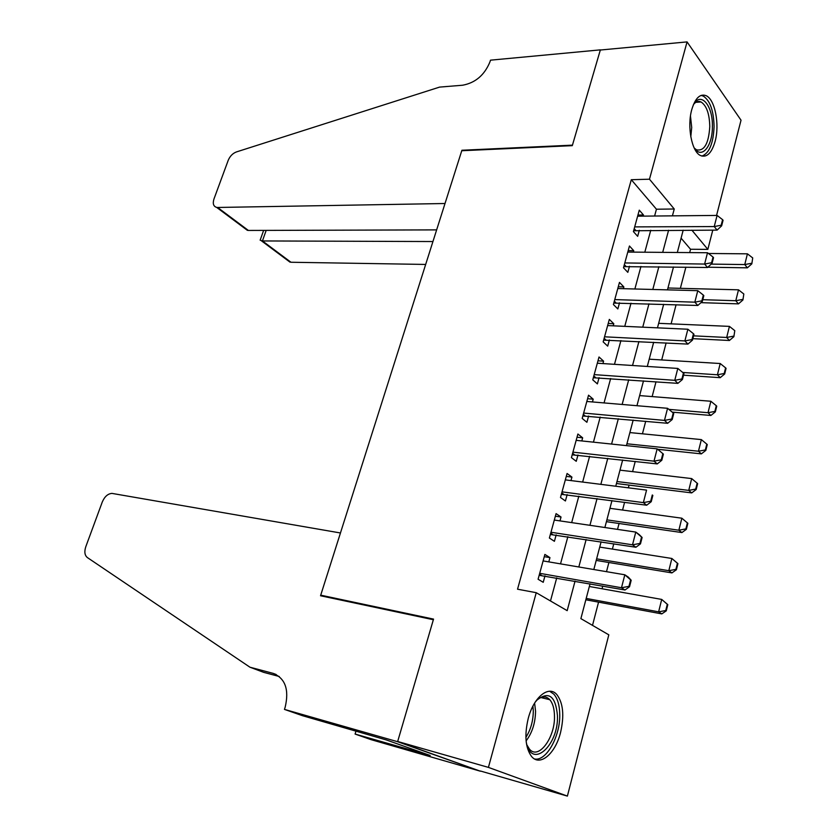 <?xml version="1.0" encoding="UTF-8"?>
<svg xmlns="http://www.w3.org/2000/svg" width="838" height="838" viewBox="0 0 838 838"><rect width="100%" height="100%" fill="white"/><g stroke="black" fill="none" stroke-linecap="round" stroke-linejoin="round"><path stroke-width="1.26" d="M528.233 718.438C533.712 696.933 548.921 684.866 556.924 694.692C563.188 703.103 564.403 715.694 560.559 732.485C555.364 753.802 539.798 767.074 531.418 756.285C525.384 747.716 524.326 735.104 528.233 718.438M691.779 109.558C695.278 98.077 700.055 93.447 706.109 95.679C715.044 99.418 719.842 124.579 715.097 141.454C711.609 153.291 706.706 157.973 700.39 155.491C691.748 151.626 686.898 126.475 691.779 109.558M284.459 709.398L397.61 741.703L433.361 619.732L320.535 595.755L340.458 532.978L111.957 493.393C107.83 493.729 104.603 496.609 102.278 502.004L85.78 546.764C84.177 551.739 84.701 555.343 87.351 557.553L249.944 667.205L273.209 673.385C285.287 678.361 289.278 689.622 285.171 707.167L284.459 709.398L302.528 715.704L386.454 739.985L430.198 755.488L355.092 734.067L370.993 739.629L480.404 771.211L397.673 741.494L433.539 619.104L320.713 595.169L461.759 150.735L572.291 145.655L600.322 50.029L687.066 41.9L741.033 120.201L716.563 215.439M712.782 230.125L707.838 249.378L691.874 230.178M689.684 252.594L690.543 249.263L707.838 249.378M592.508 625.368L598.562 602.145M602.051 588.758L602.752 586.066M606.503 571.673L608.891 562.497M612.389 549.089L613.772 543.81M617.522 529.386L619.062 523.488M622.571 510.049L624.593 502.266M628.364 487.821L629.076 485.097M632.585 471.626L635.246 461.424M642.442 433.812L645.71 421.273M652.142 396.594L656.007 381.782M661.695 359.942L666.126 342.941M671.102 323.856L676.088 304.739M680.362 288.324L685.882 267.154M590.046 583.814L580.881 618.622L608.817 634.837L567.389 796.1L488.418 767.388L536.247 592.696L567.179 610.661L575.046 581.153M480.457 771.012L567.389 796.1M548.796 561.879L549.958 557.626L544.889 554.431L538.08 579.236L543.223 582.305L544.993 575.821M559.983 520.89L561.041 517.025L556.076 513.621L549.382 538.027L554.41 541.306L556.17 534.874M570.992 480.583L571.935 477.094L567.075 473.491L560.496 497.489L565.42 500.977L567.158 494.598M581.813 440.945L582.661 437.824L577.895 434.021L571.422 457.632L576.251 461.309L577.979 454.992M592.456 401.947L593.21 399.181L588.548 395.19L582.18 418.413L586.904 422.289L588.611 416.015M602.931 363.577L603.59 361.157L599.023 356.988L592.759 379.834L597.379 383.898L599.076 377.676M613.227 325.825L613.804 323.74L609.331 319.404L603.161 341.883L607.697 346.125L609.373 339.956M623.378 288.681L623.849 286.921L619.471 282.406L613.406 304.529L617.836 308.939L619.512 302.822M633.35 252.112L633.748 250.667L629.453 245.995L623.482 267.772L627.83 272.35L629.485 266.285M690.543 249.263L681.085 238.16M654.604 216.015L656.437 209.217L631.297 179.709L517.538 589.198L536.247 592.696M550.482 600.961L556.725 577.906M560.517 563.869L567.871 536.687M571.673 522.619L578.828 496.159M582.64 482.06L589.617 456.301M593.44 442.16L600.218 417.083M604.051 402.931L610.651 378.514M614.484 364.331L620.916 340.563M624.76 326.349L631.014 303.22M634.869 288.984L640.955 266.463M644.81 252.217L650.738 230.282M643.175 216.131L643.49 214.989L639.279 210.16L633.402 231.592L637.666 236.326L639.31 230.314M320.713 595.169L323.175 596.321M397.673 741.494L488.418 767.388M631.297 179.709L649.471 179.206L687.066 41.9M672.422 215.848L674.244 208.997L649.471 179.206M578.817 566.98L586.139 539.525M589.931 525.311L597.054 498.589M600.846 484.354L607.78 458.344M611.583 444.067L618.329 418.759M622.142 404.461L628.71 379.813M632.533 365.494L638.923 341.516M642.746 327.176L648.968 303.827M652.802 289.466L658.857 266.735M662.69 252.364L668.588 230.241M683.18 230.199L677.314 252.489M673.501 266.966L667.467 289.854M663.665 304.32L657.463 327.847M653.661 342.292L647.292 366.457M643.5 380.881L636.953 405.718M633.161 420.121L626.447 445.627M622.655 460.01L615.752 486.229M611.97 500.579L604.879 527.521M601.097 541.84L593.817 569.526M656.437 209.217L674.244 208.997M637.938 215.041L643.49 214.989M628.186 250.625L633.748 250.667M618.276 286.774L623.849 286.921M608.199 323.489L613.804 323.74M597.976 360.801L603.59 361.157M587.585 398.71L593.21 399.181M577.015 437.237L582.661 437.824M566.279 476.393L571.935 477.094M555.364 516.198L561.041 517.025M544.271 556.673L549.958 557.626M721.172 225.233L721.644 225.831L723.068 220.268L722.597 219.671L721.172 225.233L714.238 226.564L717.098 230.115L633.633 230.764M637.624 216.183L717.098 215.429L714.238 226.564L634.691 226.889M722.597 219.671L717.098 215.429M717.098 230.115L721.644 225.831M707.827 267.217L747.381 267.825L744.762 264.567L747.423 253.83L708.466 253.485M751.822 263.855L752.723 257.936L751.822 263.855L747.381 267.825M711.211 264.106L744.762 264.567L751.393 263.31M747.423 253.83L752.723 257.936M693.34 104.855C700.725 90.913 712.981 105.494 712.384 126.517C712.625 146.524 701.396 159.901 694.021 147.614M694.409 148.19L696.493 149.803C704.245 151.416 708.676 143.665 709.786 126.569C709.482 113.842 706.57 105.64 701.071 101.985C698.504 100.801 696.043 101.545 693.707 104.226M701.93 156.109C709.325 153.155 713.368 143.319 714.07 126.611C713.704 110.794 710.1 100.612 703.26 96.066L701.029 95.417M535.063 702.338L536.917 700.128C548.775 690.805 555.625 695.99 557.459 715.694C558.736 745.893 531.072 770.227 526.191 741.777M527.071 745.202L529.302 748.9C538.237 760.653 555.311 737.618 554.473 715.903C554.337 708.613 552.776 703.208 549.77 699.688C546.219 695.99 542.06 696.001 537.273 699.751M534.55 758.966C546.334 761.595 560.392 736.11 559.742 714.364C559.585 705.292 557.637 698.567 553.897 694.189L549.655 691.256M241.983 225.663L247.336 230.303L216.654 207.395C213.439 206.41 212.538 203.613 213.962 199.004L228.198 160.372C229.958 156.182 232.692 153.375 236.4 151.94L439.594 87.1L462.534 85.235C475.356 82.899 484.5 75.116 489.968 61.865L490.502 60.168L600.375 49.861L572.448 145.152L461.916 150.253L445.009 203.508L217.629 207.468L248.373 230.44L436.64 229.884M432.942 241.543L262.43 240.946L290.964 262.252L287.172 260.042M425.673 264.441L290.964 262.252M216.654 207.395L217.629 207.468M260.388 239.532L260.147 240.202L262.43 240.946L266.18 230.387M247.336 230.303L248.373 230.44M249.944 667.205L263.603 672.327L279.243 676.496M397.61 741.703L480.404 771.211M356.014 731.019L355.092 734.067M420.707 752.126L420.54 752.702M711.598 262.723L712.08 263.3L713.526 257.643L713.044 257.067L711.598 262.723L704.611 264.054L707.534 267.49L623.797 266.641M627.788 252.07L707.513 252.741L704.611 264.054L624.802 262.943M713.044 257.067L707.513 252.741M707.534 267.49L712.08 263.3M701.867 300.832L702.359 301.387L703.826 295.636L703.333 295.081L701.867 300.832L694.828 302.172L697.813 305.472L613.804 303.094M617.795 288.534L697.771 290.671L694.828 302.172L614.757 299.585M703.333 295.081L697.771 290.671M697.813 305.472L702.359 301.387M691.979 339.579L692.481 340.113L693.969 334.257L693.466 333.723L691.979 339.579L684.876 340.919L687.925 344.093L603.643 340.123M607.634 325.573L687.872 329.229L684.876 340.919L604.554 336.803M693.466 333.723L687.872 329.229M687.925 344.093L692.481 340.113M681.912 378.975L682.436 379.488L683.955 373.539L683.431 373.025L681.912 378.975L674.758 380.326L677.869 383.364L593.325 377.739M597.316 363.21L677.806 368.437L674.758 380.326L594.184 374.628M683.431 373.025L677.806 368.437M677.869 383.364L682.436 379.488M700.956 302.654L738.467 303.869L735.785 300.727L738.498 289.822L667.959 288M742.918 299.983L743.819 294.002L742.918 299.983L738.467 303.869M702.789 299.7L735.785 300.727L742.478 299.459M738.498 289.822L743.819 294.002M692.848 338.657L729.406 340.49L726.682 337.463L729.427 326.38L658.658 323.321M733.868 336.698L734.79 330.643L733.868 336.698L729.406 340.49M693.571 335.849L726.682 337.463L733.418 336.185M729.427 326.38L734.79 330.643M683.525 375.194L720.209 377.676L717.422 374.785L720.209 363.524L649.209 359.177M724.671 373.989L726.064 368.353L725.603 367.861L724.21 373.497L724.671 373.989L720.209 377.676M682.75 372.47L717.422 374.785L724.21 373.497M720.209 363.524L725.603 367.861M672.191 412.128L710.865 415.47L708.016 412.705L710.854 401.255L639.624 395.588M715.338 411.877L716.741 406.158L716.27 405.686L714.866 411.416L715.338 411.877L710.865 415.47M668.85 409.363L708.016 412.705L714.866 411.416M710.854 401.255L716.27 405.686M671.688 419.042L672.212 419.524L673.752 413.48L673.228 412.987L671.688 419.042L664.461 420.404L667.656 423.295L582.85 415.973M586.82 401.465L667.572 408.305L664.461 420.404L583.646 413.061M673.228 412.987L667.572 408.305M667.656 423.295L672.212 419.524M657.652 449.273L701.364 453.871L698.463 451.232L701.343 439.604L629.883 432.576M705.837 450.383L707.272 444.569L706.79 444.119L705.355 449.943L705.837 450.383L701.364 453.871M626.929 443.784L698.463 451.232L705.355 449.943M701.343 439.604L706.79 444.119M661.276 459.8L661.821 460.251L663.392 454.102L662.848 453.641L661.276 459.8L653.996 461.162L657.254 463.906L572.186 454.835M576.167 440.348L657.16 448.854L653.996 461.162L572.93 452.143M662.848 453.641L657.16 448.854M657.254 463.906L661.821 460.251M616.464 483.526L691.717 492.901L688.742 490.398L691.675 478.582L619.984 470.149M696.189 489.518L697.645 483.61L697.153 483.191L695.697 489.099L696.189 489.518L691.717 492.901M616.988 481.536L688.742 490.398L695.697 489.099M691.675 478.582L697.153 483.191M650.697 501.25L651.241 501.69L652.844 495.426L652.289 494.986L650.697 501.25L643.354 502.622L646.685 505.22L561.366 494.336M565.325 479.87L646.559 490.115L643.354 502.622L562.036 491.854M652.289 494.986L652.844 495.426M646.685 505.22L651.241 501.69M606.419 521.665L681.912 532.57L678.864 530.213L681.849 518.198L609.938 508.31M687.359 522.891L681.849 518.198L687.862 523.289L687.359 522.891L685.882 528.904L686.385 529.302L687.862 523.289M606.89 519.874L678.864 530.213L685.882 528.904M686.385 529.302L681.912 532.57M639.918 543.433L640.483 543.841L642.118 537.472L641.552 537.053L639.918 543.433L632.512 544.815L635.927 547.245L550.346 534.497M554.306 520.052L635.78 532.078L632.512 544.815L550.964 532.245M641.552 537.053L635.78 532.078L639.174 534.56L642.118 537.472M635.927 547.245L640.483 543.841M596.216 560.413L671.94 572.899L668.829 570.688L671.856 558.475L599.725 547.088M677.408 563.262L671.856 558.475L677.921 563.628L677.408 563.262L675.899 569.369L676.413 569.746L677.921 563.628M596.625 558.841L668.829 570.688L675.899 569.369M676.413 569.746L671.94 572.899M628.961 586.349L629.537 586.736L631.192 580.252L630.616 579.865L628.961 586.349L621.492 587.742L624.98 590.004L539.159 575.318M543.108 560.915L624.823 574.784L621.492 587.742L539.703 573.307M630.616 579.865L624.823 574.784L628.28 577.099L631.192 580.252M624.98 590.004L629.537 586.736M585.846 599.778L661.8 613.898L658.626 611.834L661.706 599.421L589.344 586.485M667.289 604.303L661.706 599.421L667.813 604.648L667.289 604.303L665.749 610.514L666.273 610.86L667.813 604.648M586.202 598.426L658.626 611.834L665.749 610.514M666.273 610.86L661.8 613.898M633.905 229.759L634.565 230.492M634.209 228.669L635.686 230.314M690.47 116.053L691.706 127.512L690.805 136.824M534.613 703.082L535.555 711.19C535.356 722.911 532.203 732.821 526.107 740.897M525.897 737.367C530.737 729.678 533.209 720.89 533.293 711.012L532.937 706.088M276.173 674.506L273.209 673.385M624.059 265.677L624.729 266.379M624.341 264.63L625.85 266.222M614.055 302.162L614.736 302.843M614.327 301.167L615.867 302.707M603.894 339.222L604.586 339.882M604.146 338.28L605.717 339.757M593.566 376.891L594.278 377.519M593.807 376L595.409 377.414M583.07 415.166L583.793 415.763M583.3 414.328L584.934 415.679M572.406 454.06L573.14 454.636M572.616 453.285L574.292 454.573M561.565 493.613L562.319 494.148M561.753 492.891L563.471 494.106M550.535 533.806L551.31 534.319M550.723 533.146L552.462 534.298M539.326 574.69L540.122 575.161M539.494 574.082L541.275 575.161M695.854 102.32L701.071 101.985M540.877 697.541L549.77 699.688M289.99 262.147L261.529 240.894M263.624 230.398L260.147 240.202M572.605 453.348L574.187 454.563M561.722 493.027L563.209 494.085M550.66 533.356L552.043 534.256M539.421 574.344L540.699 575.109"/></g></svg>
